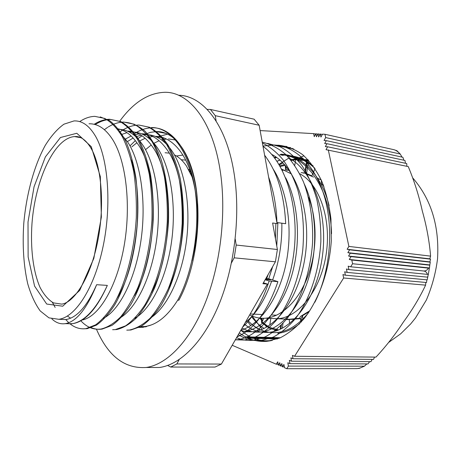 <?xml version="1.0" encoding="UTF-8"?>
<svg xmlns="http://www.w3.org/2000/svg" width="461" height="461" viewBox="0 0 461 461"><rect width="100%" height="100%" fill="white"/><g stroke="black" fill="none" stroke-linecap="round" stroke-linejoin="round"><path stroke-width="0.69" d="M265.369 279.378L270.59 279.798L266.683 278.634L268.181 274.462M266.683 278.634L268.74 278.801L272.722 266.516M276.767 246.036L277.885 222.669M275.442 238.683L275.862 223.435M281.85 223.199C282.167 243.056 279.095 261.975 272.647 279.96L268.74 278.801M270.244 279.769L265.888 278.473M268.602 177.053C273.557 190.572 276.341 205.739 276.946 222.548L285.687 223.706C284.287 194.726 277.263 171.907 264.626 155.236M263.404 282.818L267.397 284.039L262.903 283.699L275.407 261.808L277.389 249.499L272.612 223.003L277.084 223.597L259.163 125.259L254.115 119.186L210.447 109.453L207.127 109.372M272.647 279.96L277.914 281.665L269.155 280.974L265.15 279.764M292.522 148.448L287.946 148.188M240.867 330.203C249.401 338.04 259.07 341.526 269.864 340.65L271.287 340.685M314.834 302.295C329.632 273.292 333.96 231.22 324.999 198.564C316.004 165.868 295.374 145.832 273.961 145.002L262.949 146.033M236.585 337.648C241.892 339.964 247.465 340.835 253.296 340.253L265.04 336.962C272.906 332.773 280.38 326.469 287.462 318.05C301.114 299.662 310.547 271.973 312.552 242.699C313.324 220.756 310.161 199.596 303.476 181.922C298.457 170.858 292.476 161.644 285.532 154.279C278.179 148.125 270.417 144.074 262.234 142.138M235.271 339.93L236.222 339.843C260.327 337.723 286.172 303.592 293.225 257.209C300.445 210.902 286.569 163.125 263 146.339M242.63 327.126C253.717 316.626 262.557 301.24 269.155 280.974M293.709 148.989L281.59 146.552M238.354 334.571C245.402 339.233 253.037 341.192 261.266 340.449L273.252 337.106C281.268 332.842 288.868 326.417 296.054 317.842C309.873 299.108 319.237 270.959 320.85 241.466C320.994 226.749 319.634 212.654 316.759 199.175C313.048 186.411 308.127 175.238 302.007 165.672C295.34 157.236 287.998 150.92 279.983 146.713L267.611 143.417M235.392 339.728L244.434 340.045L255.48 336.997C262.891 333.165 269.985 327.414 276.767 319.738C289.883 302.923 299.564 277.528 302.779 249.741C304.525 228.437 302.86 208.481 297.783 189.886C293.859 178.332 288.949 168.294 283.054 159.771C276.715 152.268 269.823 146.661 262.384 142.95M236.977 336.968C254.23 329.31 267.876 310.875 277.914 281.665M314.69 168.127C306.45 160.653 297.547 156.717 287.987 156.325M276.692 157.506L274.67 158.065M244.376 324.095C251.752 330.289 259.969 333.026 269.028 332.306C292.401 330.566 316.943 298.319 322.464 255.774C328.123 213.27 312.892 170.875 289.283 158.175M240.654 330.577L246.479 331.782L252.495 331.782C275.753 329.995 300.313 296.648 305.608 252.945C311.054 209.306 295.392 166.375 271.662 154.366M240.884 330.174C259.606 324.913 278.329 299.477 285.728 265.017C293.156 230.598 287.883 191.557 273.16 169.06M271.65 281.17C264.942 300.053 256.137 313.866 245.235 322.602M285.659 177.813C298.751 203.163 301.235 243.097 291.68 275.701C282.12 308.34 262.251 329.742 243.656 331.505M304.3 184.002C316.511 209.611 318.148 248.145 308.334 279.153C298.521 310.201 278.899 330.341 260.448 332.035C253.953 332.617 247.834 331.292 242.1 328.059M272.336 155.15L272.918 155.063M283.227 155.392L279.746 154.712C306.15 154.689 330.583 188.849 331.522 233.698M308.507 312.714C298.607 324.849 288.021 331.465 276.75 332.548C266.032 333.315 256.558 329.488 248.341 321.075M276.986 161.315L280 160.134M290.649 159.783L296.008 158.907L308.167 159.84M279.758 165.741L284.57 164.617M277.28 330.439L269.466 328.255L261.531 322.504L261.525 318.246M95.531 136.237C89.278 125.646 82.104 120.546 73.996 120.926L63.935 124.188C57.291 128.976 51.05 136.07 45.218 145.457C34.074 165.781 26.381 194.26 23.782 223.36C22.318 245.569 23.638 265.715 27.741 283.797C30.962 294.867 35.128 303.926 40.24 310.962L48.947 317.86L58.806 319.294C75.495 317.214 94.522 287.906 103.155 246.122C111.839 204.402 108.128 157.898 95.531 136.237M192.22 177.162L186.423 165.995C182.838 160.745 178.839 157.045 174.431 154.89M169.17 153.115L165.084 152.747M145.67 326.861L143.509 326.659M139.499 326.618L144.714 326.549C156.435 325.126 167.435 316.327 177.721 300.163L178.862 300.22C194.559 271.662 201.953 224.818 195.85 187.633C189.776 150.372 171.763 127.582 152.631 127.766C147.203 127.795 141.844 129.334 136.548 132.382M65.105 323.674L72.763 323.645C85.222 321.075 96.747 308.323 107.338 285.399C96.896 308.697 85.435 321.438 72.953 323.616M51.891 318.914C55.977 322.827 60.495 324.4 65.45 323.622C76.491 321.605 86.887 308.634 96.626 284.702L107.338 285.399M55.153 307.401L52.364 302.353M76.999 137.026L77.35 136.669M131.183 159.846C144.529 198.553 136.998 266.556 117.013 298.33M117.111 128.677C124.729 129.858 131.587 134.923 137.689 143.89C159.788 173.722 157.702 256.362 134.347 295.593M127.622 131.149C136.796 131.045 145.031 136.179 152.332 146.563C174.022 175.22 173.307 252.778 151.26 292.798M125.548 138.974L131.149 136.007M133.84 135.021L138.974 133.926M141.4 133.782L141.515 133.782C150.822 133.753 159.195 138.876 166.634 149.151C187.725 176.58 188.463 248.606 168.086 289.208M131.869 146.823L136.911 142.749M139.741 140.916L145.186 138.277M147.791 137.418L152.793 136.491M155.236 136.387C164.623 136.427 173.082 141.533 180.603 151.692C192.71 168.213 199.4 199.21 197.054 231.151M100.239 116.91L109.701 120.73C115.723 125.432 121.134 132.376 125.939 141.55C130.279 151.911 133.598 163.978 135.909 177.756C137.568 192.249 138.018 207.375 137.257 223.141C134.75 254.749 126.291 284.685 114.875 304.623C108.98 313.711 102.861 320.533 96.528 325.086L87.187 328.664L83.245 328.831M95.202 124.585C100.302 121.312 105.46 119.606 110.675 119.474L120.799 121.595C127.351 125.231 133.333 131.247 138.744 139.637C143.688 149.352 147.606 160.958 150.505 174.454C152.695 188.803 153.594 203.981 153.213 219.978C151.352 252.121 142.95 283.296 131.12 304.041C124.994 313.549 118.604 320.672 111.948 325.408L102.112 329.102C98.107 329.655 94.292 329.079 90.661 327.373M108.254 126.971C113.389 123.79 118.581 122.159 123.836 122.084L124.983 122.303C131.967 122.874 138.634 125.824 144.979 131.16C151.001 137.868 156.21 146.754 160.595 157.823C166.415 175.802 169.233 198.109 168.472 221.827C166.853 246.157 162.226 268.204 154.591 287.969C149.203 299.973 143.25 309.855 136.721 317.612C130.048 324.014 123.369 327.996 116.691 329.552L112.611 329.707M119.272 132.382L122.482 130.209M123.11 129.823C128.331 126.706 133.615 125.115 138.963 125.052L149.433 127.248C156.221 130.861 162.422 136.802 168.046 145.071C173.198 154.614 177.301 165.983 180.349 179.185C182.671 193.217 183.674 208.032 183.363 223.637C181.576 254.991 173.071 285.342 160.918 305.568C154.619 314.834 148.027 321.772 141.141 326.376L130.936 329.984L126.758 330.145M133.2 134.526L136.099 132.647M79.684 121.612C84.686 118.246 89.739 116.5 94.839 116.362L104.768 118.437C111.176 122.061 117.019 128.118 122.303 136.606C127.138 146.396 130.947 158.129 133.742 171.803C135.857 186.342 136.704 201.711 136.277 217.92C134.364 250.542 126.037 282.109 114.403 303.2C108.375 312.823 102.1 320.043 95.583 324.861L85.965 328.63C80.191 329.379 74.872 327.765 70.003 323.778M68.752 322.694L65.756 319.548M94.142 124.309C99.207 121.07 104.33 119.382 109.505 119.243L119.618 121.364C126.158 125 132.128 131.016 137.534 139.412C142.466 149.139 146.379 160.751 149.272 174.258C151.45 188.624 152.349 203.814 151.963 219.828C150.309 244.474 145.711 266.833 138.167 286.898C132.843 299.051 126.977 309.072 120.569 316.966C114.011 323.449 107.465 327.483 100.919 329.068C93.433 329.978 86.737 327.212 80.831 320.764M104.376 129.668L107.644 127.357M123.836 122.084L134.134 124.216C140.789 127.853 146.875 133.84 152.389 142.178C157.437 151.79 161.442 163.286 164.398 176.667C166.669 190.866 167.62 205.865 167.257 221.678C165.447 253.487 156.965 284.224 145.002 304.773C138.784 314.137 132.295 321.167 125.53 325.869L115.527 329.511L116.691 329.552M138.963 125.058L148.304 127.023C155.08 130.636 161.275 136.583 166.894 144.858C172.034 154.406 176.131 165.787 179.173 178.995C181.49 193.044 182.487 207.876 182.176 223.493C180.574 247.534 175.929 269.322 168.23 288.863C162.779 300.705 156.752 310.472 150.148 318.165C143.383 324.469 136.6 328.399 129.8 329.949M152.637 127.755L151.542 127.541C170.651 127.363 188.641 150.159 194.703 187.46C200.794 224.674 193.395 271.564 177.721 300.163M150.021 318.297C166.248 308.409 181.432 278.283 186.29 242.209C191.148 206.148 184.832 168.933 171.325 150.009C163.845 139.741 155.426 134.629 146.074 134.664L143.613 134.796M141.124 135.171L135.862 136.756M133.125 138.012L127.415 141.596M134.785 318.349C150.943 309.083 166.392 278.715 171.527 241.846C176.678 205.001 170.558 166.726 157.138 147.428C149.785 137.096 141.504 131.967 132.29 132.025L129.587 132.203M126.988 132.664L121.612 134.479M119.255 318.378C135.309 309.694 150.995 279.141 156.394 241.466C161.817 203.814 155.933 164.427 142.605 144.794C135.396 134.358 127.259 129.213 118.189 129.351L117.532 129.218M103.397 318.344C119.301 310.362 135.188 279.608 140.876 241.103C146.575 202.627 140.922 162.116 127.726 142.08L120.356 133.31M67.375 316.056L70.614 318.182M82.139 319.986C98.377 317.145 116.489 287.998 123.905 247.061C131.373 206.182 126.302 160.791 112.472 139.32C105.569 128.723 97.744 123.548 88.996 123.79M59.907 319.335L65.935 319.548C76.958 317.727 87.187 306.11 96.626 284.702M291.594 174.022L281.602 169.066M249.655 314.909C254.645 317.514 259.935 318.609 265.513 318.199C281.763 316.955 298.895 300.641 308.109 275.488C317.306 250.352 317.329 218.871 308.438 197.17M321.311 180.764L321.605 183.824L323.876 186.434M304.756 173.255L313.538 177.11M309.769 310.8L300.56 316.396L299.483 318.286L289.445 319.266L286.615 319.139M190.6 171.947L189.563 171.313M185.679 160.1L181.242 159.754M231.445 262.897L234.182 257.826L275.407 261.808M267.397 284.039L221.407 364.063L176.845 363.936L179.202 359.568M221.407 364.063L215.039 367.06L170.691 367.048L176.845 363.936M167.671 365.469L170.691 367.048M277.389 249.499L236.199 245.05L235.214 238.965M234.182 257.826L236.199 245.05M216.14 121.082L215.264 115.671L259.163 125.259M215.264 115.671L210.447 109.453M175.808 140.046L168.472 138.928M166.409 139.02L161.615 139.914M159.131 140.738L153.951 143.25M151.231 145.008L145.953 149.335M282.276 328.261L283.025 323.363M281.423 325.068L280.824 328.975M286.269 319.571L289.249 319.513L289.617 323.507M285.209 165.338L280.19 166.484M301.131 172.61L304.79 173.036L306.698 160.63L295.622 159.748L291.191 160.445M306.698 160.63L307.28 160.682L305.286 173.088L306.571 173.561L308.611 160.883L307.28 160.682M262.027 318.269L262.044 322.032L269.408 327.356L278.68 329.909M270.826 318.482L269.766 325.114M280.202 329.263L280.772 325.731M262.044 322.032L263.698 318.292M285.722 170.034L285.238 165.372M287.877 170.224L287.699 168.38M285.895 166.139L286.281 170.132L289.156 170.351M295.622 159.748L294.763 165.32M315.036 168.651L311.89 175.883L306.571 173.561M317.191 178.073L321.219 179.969M323.161 184.567L323.311 184.947M323.645 185.829L323.173 185.259M300.935 322.32L300.578 318.637L289.249 319.513M302.94 320.026L302.491 315.722L301.091 318.493L301.431 321.766M302.491 315.722L308.063 312.333L308.328 312.979M309.008 311.982L308.063 312.333M305.286 173.088L304.79 173.036M300.578 318.637L301.091 318.493M286.909 319.156L286.707 319.582M292.412 319.398L277.655 318.741C298.763 317.473 320.683 290.113 326.117 254.553C331.701 219.033 319.329 183.818 299.736 173.762M284.691 170.138L282.241 170.311M189.488 171.169L190.289 171.031M188.514 169.377L189.972 170.138M189.811 170.046L188.981 170.213M182.861 155.086L176.402 155.974M167.574 134.157L157.489 136.831M144.973 326.561L145.803 326.832M144.731 134.405L150.591 132.313L156.481 131.575C174.218 130.987 191.044 152.614 196.144 188.174C199.423 211.76 198.04 235.957 191.989 260.759M151.225 324.982L142.887 327.345L137.92 327.431M129.99 145.866L135.338 140.622M137.776 138.663L142.063 135.805M178.545 95.26C202.592 95.513 226.034 123.934 233.865 171.982C240.677 212.677 235.156 263.876 219.759 302.537C204.298 341.209 180.845 364.605 159.546 367.475L149.514 367.475M96.447 329.217C108.11 356.14 124.66 368.892 146.102 367.48C167.107 364.576 190.33 340.91 205.71 301.742C221.038 262.597 226.633 210.74 220.006 169.596C212.337 120.632 188.97 92.021 165.073 92.286C148.442 92.788 133.287 102.48 119.606 121.358M272.076 154.85L272.428 154.787M280.83 154.199C301.35 154.683 321.225 174.281 329.108 205.566M299.708 323.634C292.516 329.361 285.203 332.577 277.758 333.291M260.286 330.007C255.97 327.875 252.006 324.872 248.393 321.012M276.94 161.246L279.879 160.03M276.352 330.756L275.592 330.387M262.004 319.68L260.753 318.188M305.274 160.451L308.524 160.226M281.296 146.01L286.834 146.46M268.602 341.14L267.103 340.823M262.148 329.287L252.179 316.131M278.94 164.37L289.641 157.564M277.678 330.295L276.819 329.465M303.269 173.232L303.666 172.892M274.22 157.478L275.937 156.976M287.992 155.599C296.942 155.997 305.355 159.471 313.232 166.023M264.095 328.411C259.485 325.535 255.342 321.68 251.666 316.834M279.251 164.882L282.985 162.94M290.862 160.042L297.483 158.809M303.989 155.801L294.349 159.892M259.992 318.113L262.015 321.173M263.623 323.374L266.671 327.056M247.753 321.766L250.738 325.627M271.961 340.374L272.29 340.472M290.234 147.532L286.195 147.491M374.505 357.096L373.571 359.384L293.023 358.739L292.43 355.402L294.573 356.272L375.98 357.108C386.232 346.038 395.331 334.415 403.266 322.233C412.209 310.074 419.654 297.714 425.601 285.14L343.647 277.989L342.932 274.572L345.393 275.205L344.678 271.783L347.145 272.411L346.424 268.988L348.902 269.604L348.182 266.176L350.671 266.781L427.359 274.364L428.43 274.139L427.589 277.153L348.902 269.604M369.641 361.643L367.987 363.919L289.946 363.654L289.358 360.323L291.485 361.199L290.891 357.869L293.023 358.739M372.171 359.373L370.944 361.655L291.485 361.199M366.818 363.913L364.432 366.184L288.413 366.097L287.825 362.767L289.946 363.654M403.865 160.226L402.891 157.299L326.319 140.628L324.043 140.472L325.668 137.562L324.965 134.284L322.533 134.139L320.925 137.044L320.286 134.013L318.684 136.905L318.05 133.886L316.459 136.767L315.831 133.759L314.252 136.635L313.63 133.632L315.652 134.082M320.286 134.013L322.348 134.474M318.05 133.886L320.101 134.341M315.831 133.759L317.871 134.214M348.574 256.051L429.819 264.925L429.491 267.956L428.43 268.141L351.795 260.044L349.294 259.462L351.063 256.621L348.574 256.051L350.337 253.216L347.853 252.657L349.611 249.816L347.133 249.268L348.885 246.422L430.597 256.126C429.375 241.253 426.609 226.19 422.299 210.942C418.974 195.885 414.295 181.104 408.262 166.6L325.996 149.681L327.633 146.777L325.345 146.604L326.976 143.694L324.694 143.532L326.319 140.628M326.976 143.694L404.971 160.463L405.461 163.286M325.668 137.562L400.223 154.009L402.015 157.109M406.873 166.312L406.723 163.551L327.633 146.777M248.237 338.195L277.407 338.956M255.388 340.564L270.054 340.921M246.75 337.504L278.951 338.362M245.419 336.818L280.346 337.769M347.133 249.268L429.813 258.834L430.545 259.157L429.906 261.883L430.269 262.182L429.819 264.925M349.611 249.816L430.545 259.157M347.853 252.657L429.906 261.883M350.337 253.216L430.269 262.182M351.063 256.621L429.652 265.184M349.294 259.462L429.491 267.956M430.597 256.126L429.813 258.834M425.797 282.455L425.601 285.14M427.589 277.153L427.796 276.842M427.733 277.101L427.22 279.862L347.145 272.411M426.851 279.827L426.523 282.518L345.393 275.205M282.276 365.965L280.363 365.959L281.861 363.55L282.432 366.852L283.936 364.432L284.518 367.745L286.771 368.714L288.413 366.097M282.432 366.852L284.362 366.852M280.207 365.083L278.306 365.077L279.792 362.674L280.363 365.959M278.156 364.207L276.26 364.202L277.741 361.799L278.306 365.077M350.671 266.781L352.579 263.738L351.795 260.044M352.579 263.738L423.475 270.976C425.526 271.206 426.823 272.342 427.359 274.364M428.43 268.141C427.191 270.215 425.538 271.16 423.475 270.976M324.965 134.284L393.798 149.669C395.774 150.13 397.86 151.525 400.067 153.847L400.223 154.009M348.885 246.422L328.29 149.86M294.573 356.272L343.647 277.989M286.771 368.714L356.981 368.621L360.07 368.103M364.432 366.184L359.54 368.253L356.981 368.621M313.63 133.632L260.131 130.578M400.067 153.847L396.909 150.684L393.798 149.669M232.2 345.283L276.26 364.202M276.848 145.232L278.772 145.255C287.065 146.177 295.011 149.306 302.606 154.642C309.838 161.246 316.113 169.844 321.432 180.441C326.042 192.035 329.212 204.88 330.946 218.975L331.298 240.792C329.298 270.509 319.179 299.126 304.404 318.246C296.711 326.982 288.586 333.539 280.023 337.907L267.219 341.296C257.031 342.12 247.736 339.319 239.328 332.882M91.278 146.684L76.82 133.269L60.454 137.516L45.385 156.878L34.045 186.797L28.012 221.983L28.133 256.938L34.575 286.097L46.688 304.041L62.731 306.208L79.736 290.355L93.831 258.379L101.362 217.091L100.331 176.615L91.278 146.684M80.831 137.712L74.515 136.583C80.663 135.914 86.345 140.109 91.555 149.157C101.812 167.476 104.854 207.513 97.357 242.993C89.935 278.721 73.829 302.693 61.711 304.122L53.441 302.889C48.307 299.783 43.835 294.608 40.026 287.359C33.071 271.42 30.276 247.822 32.011 223.164C35.318 179.755 54.34 137.966 74.515 136.583L79.28 137.113M191.891 176.021L191.609 175.687M191.096 174.506L191.58 174.996M293.813 149.041L289.831 148.229M281.59 146.558L273.961 145.002M261.266 340.443L253.296 340.253M244.434 340.034L236.222 339.838M287.987 156.319L287.485 156.221M269.028 332.306L260.448 332.035M252.495 331.782L243.656 331.499M146.656 326.618L144.714 326.555M71.651 323.829L65.45 323.622M86.011 328.624L87.187 328.658M100.919 329.073L102.112 329.108M129.812 329.943L130.936 329.978M109.505 119.249L110.675 119.48M277.424 318.73L265.513 318.199M164.439 138.156L155.334 136.421M65.935 319.554L58.806 319.294M132.29 132.03L127.628 131.143M146.074 134.658L141.515 133.788M276.56 315.215L271.644 314.984M263.168 314.575L250.202 313.958M156.481 131.575L165.902 133.408M146.102 367.48L159.546 367.475M286.621 155.34L287.992 155.605M296.463 157.264L303.419 158.63M359.54 368.253L358.883 368.495M429.819 265.133L429.635 266.446M429.398 268.031L428.321 274.243M427.981 275.955L427.745 277.101M278.772 145.255L282.685 146.056M289.842 147.514L290.614 147.67M412.987 178.217C431.306 199.515 439.483 226.414 437.529 258.915C435.703 273.246 431.969 286.967 426.327 300.088L415.453 318.032L410.601 324.014L400.586 333.879L388.767 342.356"/></g></svg>
